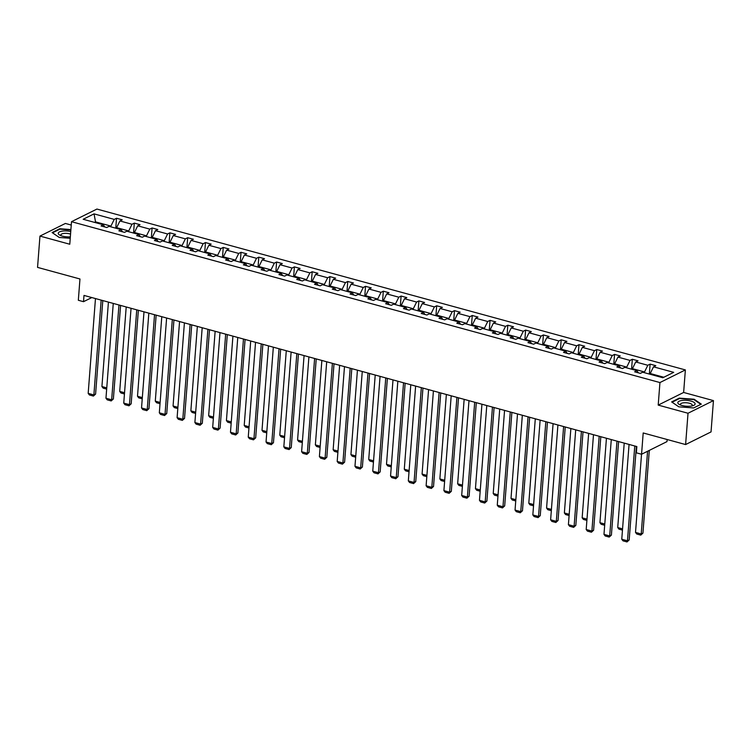 <?xml version="1.0" encoding="UTF-8"?>
<svg xmlns="http://www.w3.org/2000/svg" width="751" height="751" viewBox="0 0 751 751"><rect width="100%" height="100%" fill="white"/><g stroke="black" fill="none" stroke-linecap="round" stroke-linejoin="round"><path stroke-width="1.13" d="M713.45 400.612L683.635 392.463L658.205 405.099L688.019 413.247L713.45 400.612L711.037 431.919L685.607 444.554L643.194 432.961L641.561 454.242L666.991 441.607L667.151 439.504M688.019 413.247L685.607 444.554M71.251 225.047L65.393 223.451L39.963 236.086L37.55 267.384L79.963 278.978L78.329 300.269L83.511 301.686L91.81 297.565M685.372 369.924L96.935 209.06L71.505 221.695L659.941 382.559L685.372 369.924L683.635 392.463M110.876 226.849L110.932 226.089L95.537 221.883L94.044 213.875L114.227 219.395L116.527 218.25L115.767 228.182M95.48 222.634L95.537 221.883L94.542 222.38M110.932 226.089L114.227 219.395M128.665 231.702L128.721 230.951L116.63 227.647L119.925 220.954L122.225 219.808L116.527 218.25M119.925 220.954L132.007 224.258L134.316 223.113L133.547 233.045M146.445 236.565L146.501 235.814L134.42 232.51L137.715 225.816L140.015 224.671L134.316 223.113M137.715 225.816L149.796 229.121L152.096 227.975L151.336 237.907M164.234 241.428L164.291 240.677L152.209 237.372L155.495 230.679L157.804 229.534L152.096 227.975M155.495 230.679L167.586 233.983L169.886 232.838L169.125 242.77M182.024 246.29L182.08 245.539L169.989 242.235L173.284 235.542L175.584 234.396L169.886 232.838M173.284 235.542L185.366 238.846L187.675 237.701L186.905 247.633M199.804 251.153L199.86 250.402L187.778 247.098L191.073 240.404L193.373 239.259L187.675 237.701M191.073 240.404L203.155 243.709L205.455 242.564L204.694 252.496M217.593 256.016L217.649 255.265L205.567 251.96L208.853 245.267L211.162 244.122L205.455 242.564M208.853 245.267L220.944 248.572L223.244 247.426L222.484 257.358M235.382 260.879L235.439 260.128L223.347 256.823L226.642 250.13L228.942 248.985L223.244 247.426M226.642 250.13L238.724 253.434L241.033 252.289L240.264 262.221M253.162 265.741L253.218 264.99L241.137 261.686L244.432 254.993L246.732 253.847L241.033 252.289M244.432 254.993L256.513 258.297L258.813 257.152L258.053 267.084M270.951 270.604L271.008 269.853L258.926 266.549L262.212 259.855L264.521 258.71L258.813 257.152M262.212 259.855L274.303 263.16L276.603 262.015L275.842 271.946M288.741 275.467L288.797 274.716L276.706 271.411L280.001 264.718L282.301 263.573L276.603 262.015M280.001 264.718L292.083 268.023L294.392 266.877L293.622 276.809M306.521 280.33L306.577 279.579L294.495 276.274L297.79 269.581L300.09 268.436L294.392 266.877M297.79 269.581L309.872 272.885L312.172 271.74L311.412 281.672M324.31 285.192L324.366 284.441L312.285 281.137L315.57 274.444L317.88 273.298L312.172 271.74M315.57 274.444L327.661 277.748L329.961 276.603L329.201 286.525M342.099 290.055L342.156 289.304L330.065 286L333.36 279.306L335.659 278.161L329.961 276.603M333.36 279.306L345.441 282.611L347.751 281.465L346.981 291.388M359.879 294.918L359.945 294.167L347.854 290.862L351.149 284.169L353.449 283.024L347.751 281.465M351.149 284.169L363.231 287.473L365.53 286.328L364.77 296.251M377.669 299.78L377.725 299.029L365.643 295.725L368.929 289.032L371.238 287.886L365.53 286.328M368.929 289.032L381.02 292.336L383.32 291.191L382.559 301.113M395.458 304.643L395.514 303.883L383.423 300.588L386.718 293.894L389.018 292.749L383.32 291.191M386.718 293.894L398.809 297.189L401.109 296.054L400.339 305.976M413.238 309.506L413.303 308.745L401.212 305.45L404.507 298.748L406.807 297.612L401.109 296.054M404.507 298.748L416.589 302.052L418.889 300.916L418.129 310.839M431.027 314.369L431.083 313.608L419.002 310.304L422.287 303.611L424.597 302.475L418.889 300.916M422.287 303.611L434.378 306.915L436.678 305.779L435.918 315.702M448.816 319.231L448.873 318.471L436.791 315.167L440.077 308.473L442.377 307.337L436.678 305.779M440.077 308.473L452.168 311.778L454.468 310.642L453.698 320.564M466.596 324.094L466.662 323.334L454.571 320.029L457.866 313.336L460.166 312.2L454.468 310.642M457.866 313.336L469.948 316.64L472.257 315.495L471.487 325.427M484.386 328.957L484.442 328.196L472.36 324.892L475.646 318.199L477.955 317.053L472.257 315.495M475.646 318.199L487.737 321.503L490.037 320.358L489.277 330.29M502.175 333.82L502.231 333.059L490.15 329.755L493.435 323.061L495.735 321.916L490.037 320.358M493.435 323.061L505.526 326.366L507.826 325.221L507.056 335.153M519.955 338.682L520.021 337.922L507.929 334.617L511.224 327.924L513.524 326.779L507.826 325.221M511.224 327.924L523.306 331.229L525.616 330.083L524.846 340.015M537.744 343.545L537.8 342.785L525.719 339.48L529.014 332.787L531.314 331.642L525.616 330.083M529.014 332.787L541.096 336.091L543.395 334.946L542.635 344.878M555.533 348.408L555.59 347.647L543.508 344.343L546.794 337.65L549.094 336.504L543.395 334.946M546.794 337.65L558.885 340.954L561.185 339.809L560.424 349.741M573.313 353.27L573.379 352.51L561.288 349.206L564.583 342.512L566.883 341.367L561.185 339.809M564.583 342.512L576.665 345.817L578.974 344.671L578.204 354.603M591.103 358.133L591.159 357.373L579.077 354.068L582.372 347.375L584.672 346.23L578.974 344.671M582.372 347.375L594.454 350.679L596.754 349.534L595.994 359.466M608.892 362.996L608.948 362.235L596.867 358.931L600.152 352.238L602.462 351.092L596.754 349.534M600.152 352.238L612.243 355.542L614.543 354.397L613.783 364.329M626.681 367.859L626.738 367.098L614.647 363.794L617.942 357.1L620.242 355.955L614.543 354.397M617.942 357.1L630.023 360.405L632.333 359.26L631.563 369.192M644.461 372.721L644.518 371.961L632.436 368.657L635.731 361.963L638.031 360.818L632.333 359.26M635.731 361.963L647.813 365.268L650.113 364.122L649.352 374.054M663.837 377.246L650.225 373.519L653.511 366.826L655.82 365.681L650.113 364.122M653.511 366.826L673.694 372.346L662.833 377.744L642.649 372.224L640.35 373.369L634.651 371.811L636.951 370.665L624.87 367.361L622.56 368.506L616.862 366.948L619.162 365.803L607.08 362.498L604.78 363.644L599.073 362.085L601.382 360.94L589.291 357.636L586.991 358.781L581.293 357.223L583.593 356.077L571.511 352.773L569.202 353.918L563.503 352.36L565.803 351.215L553.722 347.91L551.422 349.055L545.714 347.497L548.023 346.352L535.932 343.047L533.632 344.193L527.934 342.634L530.234 341.489L518.152 338.185L515.843 339.33L510.145 337.772L512.445 336.626L500.363 333.322L498.063 334.467L492.356 332.909L494.665 331.764L482.574 328.459L480.274 329.605L474.576 328.046L476.876 326.901L464.794 323.597L462.485 324.742L456.786 323.183L459.086 322.038L447.005 318.734L444.705 319.879L438.997 318.321L441.306 317.175L429.215 313.871L426.915 315.016L421.217 313.458L423.517 312.313L411.435 309.008L409.126 310.154L403.428 308.595L405.728 307.45L393.646 304.146L391.346 305.291L385.639 303.733L387.948 302.587L375.857 299.283L373.557 300.428L367.859 298.87L370.159 297.725L358.077 294.42L355.767 295.565L350.069 294.007L352.369 292.862L340.287 289.557L337.988 290.703L332.28 289.144L334.589 287.999L322.498 284.695L320.198 285.84L314.5 284.282L316.8 283.136L304.718 279.832L302.409 280.977L296.711 279.419L299.011 278.274L286.929 274.969L284.629 276.115L278.921 274.556L281.231 273.411L269.14 270.116L266.84 271.252L261.141 269.693L263.441 268.548L251.35 265.253L249.05 266.389L243.352 264.831L245.652 263.695L233.57 260.39L231.27 261.526L225.563 259.968L227.872 258.832L215.781 255.528L213.481 256.664L207.783 255.105L210.083 253.969L197.992 250.665L195.692 251.81L189.994 250.243L192.294 249.107L180.212 245.802L177.903 246.948L172.204 245.389L174.514 244.244L162.423 240.94L160.123 242.085L154.424 240.527L156.724 239.381L144.633 236.077L142.333 237.222L136.635 235.664L138.935 234.519L126.853 231.214L124.544 232.359L118.846 230.801L121.146 229.656L109.064 226.351L106.764 227.497L101.066 225.938L103.366 224.793L83.183 219.273L94.044 213.875M641.561 454.242L636.369 452.825L636.848 446.563L83.999 295.425L83.511 301.686M122.554 231.806L121.146 229.656M116.574 228.407L116.63 227.647M128.721 230.951L132.007 224.258M140.334 236.668L138.935 234.519M134.363 233.261L134.42 232.51M146.501 235.814L149.796 229.121M158.123 241.531L156.724 239.381M152.143 238.123L152.209 237.372M164.291 240.677L167.586 233.983M175.912 246.394L174.514 244.244M169.933 242.986L169.989 242.235M182.08 245.539L185.366 238.846M193.692 251.256L192.294 249.107M187.722 247.849L187.778 247.098M199.86 250.402L203.155 243.709M211.482 256.119L210.083 253.969M205.502 252.711L205.567 251.96M217.649 255.265L220.944 248.572M229.271 260.982L227.872 258.832M223.291 257.574L223.347 256.823M235.439 260.128L238.724 253.434M247.051 265.845L245.652 263.695M241.08 262.437L241.137 261.686M253.218 264.99L256.513 258.297M264.84 270.707L263.441 268.548M258.87 267.3L258.926 266.549M271.008 269.853L274.303 263.16M282.629 275.57L281.231 273.411M276.65 272.162L276.706 271.411M288.797 274.716L292.083 268.023M300.409 280.433L299.011 278.274M294.439 277.025L294.495 276.274M306.577 279.579L309.872 272.885M318.199 285.296L316.8 283.136M312.228 281.888L312.285 281.137M324.366 284.441L327.661 277.748M335.988 290.158L334.589 287.999M330.008 286.751L330.065 286M342.156 289.304L345.441 282.611M353.768 295.021L352.369 292.862M347.797 291.613L347.854 290.862M359.945 294.167L363.231 287.473M371.557 299.884L370.159 297.725M365.587 296.476L365.643 295.725M377.725 299.029L381.02 292.336M389.347 304.746L387.948 302.587M383.367 301.339L383.423 300.588M395.514 303.883L398.809 297.189M407.126 309.609L405.728 307.45M401.156 306.201L401.212 305.45M413.303 308.745L416.589 302.052M424.916 314.472L423.517 312.313M418.945 311.064L419.002 310.304M431.083 313.608L434.378 306.915M442.705 319.335L441.306 317.175M436.725 315.927L436.791 315.167M448.873 318.471L452.168 311.778M460.485 324.197L459.086 322.038M454.515 320.79L454.571 320.029M466.662 323.334L469.948 316.64M478.274 329.06L476.876 326.901M472.304 325.652L472.36 324.892M484.442 328.196L487.737 321.503M496.064 333.923L494.665 331.764M490.084 330.515L490.15 329.755M502.231 333.059L505.526 326.366M513.844 338.785L512.445 336.626M507.873 335.378L507.929 334.617M520.021 337.922L523.306 331.229M531.633 343.648L530.234 341.489M525.662 340.241L525.719 339.48M537.8 342.785L541.096 336.091M549.422 348.511L548.023 346.352M543.442 345.103L543.508 344.343M555.59 347.647L558.885 340.954M567.202 353.374L565.803 351.215M561.232 349.966L561.288 349.206M573.379 352.51L576.665 345.817M584.991 358.236L583.593 356.077M579.021 354.829L579.077 354.068M591.159 357.373L594.454 350.679M602.781 363.099L601.382 360.94M596.801 359.691L596.867 358.931M608.948 362.235L612.243 355.542M620.57 367.962L619.162 365.803M614.59 364.554L614.647 363.794M626.738 367.098L630.023 360.405M638.35 372.815L636.951 370.665M632.38 369.417L632.436 368.657M644.518 371.961L647.813 365.268M658.205 405.099L659.941 382.559M39.963 236.086L69.777 244.235L71.505 221.695M650.159 374.28L650.225 373.519M104.764 226.943L103.366 224.793M671.647 401.926L678.82 406.835L693.652 407.943L701.312 404.141L694.14 399.232L679.308 398.124L671.647 401.926M70.904 229.581L59.751 228.745L52.091 232.557L59.263 237.466L70.228 238.283M679.27 398.65L679.308 398.124M694.102 399.748L694.14 399.232M59.714 229.271L59.751 228.745M634.764 445.991L627.47 540.804L629.188 539.95L636.379 446.432M629.066 444.432L621.762 539.246L627.47 540.804L627.001 541.94L623.011 540.851L621.762 539.246M629.188 539.95L627.001 541.94M647.578 451.257L641.213 533.97L635.515 532.412L641.532 454.233M642.931 533.116L640.753 535.116L641.213 533.97L642.931 533.116L649.296 450.403M640.753 535.116L636.754 534.017L635.515 532.412M616.975 441.128L609.681 535.942L611.398 535.087L618.599 441.569M611.276 439.57L603.982 534.383L609.681 535.942L609.221 537.078L605.222 535.989L603.982 534.383M611.398 535.087L609.221 537.078M599.185 436.265L591.891 531.079L593.609 530.225L600.809 436.716M593.487 434.707L586.193 529.521L591.891 531.079L591.431 532.215L587.442 531.126L586.193 529.521M593.609 530.225L591.431 532.215M622.56 528.873L617.726 527.549L624.222 443.109M622.466 530.112L618.974 529.155L617.726 527.549M604.78 524.01L599.936 522.687L606.442 438.246M604.686 525.249L601.185 524.292L599.936 522.687M690.648 406.15A8.674 2.938 4.4 0 0 693.089 405.634A8.674 2.938 4.4 0 0 693.145 401.869A8.674 2.938 4.4 0 0 682.274 400.424A8.674 2.938 4.4 0 0 679.561 404.592A8.674 2.938 4.4 0 0 690.648 406.15M691.718 405.981A5.942 2.009 4.4 0 0 692.272 405.221A5.942 2.009 4.4 0 0 689.427 403.249A5.942 2.009 4.4 0 0 683.485 402.808A5.942 2.009 4.4 0 0 680.425 404.31A5.942 2.009 4.4 0 0 680.857 405.146M672.089 402.236L679.514 398.528L693.886 399.598L700.833 404.357L693.614 407.943M678.848 406.845L672.089 402.217M70.754 231.533A8.674 2.938 4.4 0 0 62.727 231.045A8.674 2.938 4.4 0 0 60.005 235.223A8.674 2.938 4.4 0 0 70.341 236.847M70.556 234.087A5.942 2.009 4.4 0 0 63.929 233.43A5.942 2.009 4.4 0 0 60.869 234.941A5.942 2.009 4.4 0 0 61.3 235.776M59.301 237.466L52.532 232.838L59.958 229.149L70.876 229.966M581.405 431.403L574.111 526.216L575.829 525.362L583.02 431.853M575.707 429.844L568.404 524.658L574.111 526.216L573.642 527.352L569.652 526.263L568.404 524.658M575.829 525.362L573.642 527.352M586.991 519.148L582.156 517.824L588.653 433.383M586.897 520.387L583.396 519.429L582.156 517.824M563.616 426.54L556.322 521.354L558.04 520.499L565.24 426.99M557.918 424.982L550.624 519.795L556.322 521.354L555.853 522.489L551.863 521.401L550.624 519.795M558.04 520.499L555.853 522.489M569.202 514.285L564.367 512.961L570.863 428.53M569.108 515.524L565.616 514.566L564.367 512.961M545.827 421.677L538.533 516.491L540.251 515.637L547.451 422.128M540.129 420.119L532.835 514.933L538.533 516.491L538.073 517.627L534.083 516.538L532.835 514.933M540.251 515.637L538.073 517.627M551.422 509.422L546.578 508.098L553.083 423.667M551.328 510.661L547.826 509.713L546.578 508.098M528.047 416.824L520.753 511.628L522.471 510.774L529.662 417.265M522.339 415.256L515.045 510.07L520.753 511.628L520.283 512.764L516.294 511.675L515.045 510.07M522.471 510.774L520.283 512.764M533.632 504.559L528.798 503.245L535.294 418.805M533.539 505.798L530.037 504.85L528.798 503.245M510.258 411.961L502.963 506.765L504.681 505.911L511.872 412.402M504.559 410.403L497.265 505.207L502.963 506.765L502.494 507.901L498.504 506.812L497.265 505.207M504.681 505.911L502.494 507.901M515.843 499.697L511.009 498.382L517.505 413.942M515.749 500.936L512.257 499.988L511.009 498.382M492.468 407.098L485.174 501.903L486.892 501.048L494.092 407.54M486.77 405.54L479.476 500.344L485.174 501.903L484.714 503.039L480.724 501.95L479.476 500.344M486.892 501.048L484.714 503.039M498.063 494.834L493.219 493.52L499.725 409.079M497.969 496.073L494.468 495.125L493.219 493.52M474.688 402.236L467.394 497.04L469.112 496.186L476.303 402.677M468.981 400.677L461.687 495.482L467.394 497.04L466.925 498.176L462.935 497.087L461.687 495.482M469.112 496.186L466.925 498.176M456.899 397.373L449.605 492.177L451.323 491.323L458.514 397.814M451.201 395.815L443.907 490.619L449.605 492.177L449.136 493.313L445.146 492.224L443.907 490.619M451.323 491.323L449.136 493.313M439.11 392.51L431.816 487.315L433.534 486.46L440.734 392.951M433.411 390.952L426.117 485.756L431.816 487.315L431.356 488.46L427.366 487.361L426.117 485.756M433.534 486.46L431.356 488.46M421.33 387.647L414.036 482.452L415.754 481.598L422.944 388.089M415.622 386.089L408.328 480.893L414.036 482.452L413.566 483.597L409.577 482.499L408.328 480.893M415.754 481.598L413.566 483.597M403.54 382.785L396.246 477.589L397.964 476.735L405.155 383.226M397.842 381.226L390.548 476.031L396.246 477.589L395.777 478.734L391.787 477.636L390.548 476.031M397.964 476.735L395.777 478.734M385.751 377.922L378.457 472.726L380.175 471.872L387.375 378.363M380.053 376.364L372.759 471.168L378.457 472.726L377.997 473.872L374.007 472.773L372.759 471.168M380.175 471.872L377.997 473.872M367.971 373.059L360.677 467.864L362.395 467.009L369.586 373.5M362.264 371.501L354.97 466.305L360.677 467.864L360.208 469.009L356.218 467.911L354.97 466.305M362.395 467.009L360.208 469.009M350.182 368.197L342.888 463.001L344.606 462.156L351.797 368.638M344.484 366.638L337.19 461.443L342.888 463.001L342.418 464.146L338.429 463.048L337.19 461.443M344.606 462.156L342.418 464.146M332.393 363.334L325.099 458.138L326.816 457.293L334.017 363.775M326.694 361.775L319.4 456.58L325.099 458.138L324.639 459.283L320.649 458.185L319.4 456.58M326.816 457.293L324.639 459.283M314.613 358.471L307.309 453.285L309.036 452.431L316.227 358.912M308.905 356.913L301.611 451.717L307.309 453.285L306.849 454.421L302.86 453.332L301.611 451.717M309.036 452.431L306.849 454.421M480.274 489.971L475.439 488.657L481.935 404.216M480.18 491.21L476.678 490.262L475.439 488.657M462.485 485.118L457.65 483.794L464.146 399.354M462.391 486.357L458.899 485.399L457.65 483.794M444.705 480.255L439.861 478.931L446.357 394.491M444.601 481.494L441.109 480.537L439.861 478.931M426.915 475.392L422.081 474.069L428.577 389.628M426.821 476.632L423.32 475.674L422.081 474.069M409.126 470.53L404.291 469.206L410.788 384.765M409.032 471.769L405.54 470.811L404.291 469.206M391.346 465.667L386.502 464.343L392.998 379.903M391.243 466.906L387.751 465.949L386.502 464.343M373.557 460.804L368.722 459.481L375.218 375.04M373.463 462.043L369.961 461.086L368.722 459.481M355.767 455.941L350.933 454.618L357.429 370.177M355.674 457.181L352.181 456.223L350.933 454.618M337.988 451.079L333.144 449.755L339.64 365.315M337.884 452.318L334.392 451.36L333.144 449.755M320.198 446.216L315.364 444.892L321.86 360.452M320.104 447.455L316.603 446.498L315.364 444.892M296.823 353.608L289.529 448.422L291.247 447.568L298.438 354.05M291.125 352.05L283.831 446.864L289.529 448.422L289.06 449.558L285.07 448.469L283.831 446.864M291.247 447.568L289.06 449.558M302.409 441.353L297.574 440.03L304.071 355.589M302.315 442.592L298.823 441.635L297.574 440.03M279.034 348.746L271.74 443.559L273.458 442.705L280.658 349.187M273.336 347.187L266.042 442.001L271.74 443.559L271.28 444.695L267.29 443.606L266.042 442.001M273.458 442.705L271.28 444.695M284.629 436.491L279.785 435.167L286.281 350.726M284.526 437.73L281.034 436.772L279.785 435.167M261.254 343.883L253.951 438.697L255.678 437.842L262.869 344.324M255.547 342.325L248.252 437.138L253.951 438.697L253.491 439.833L249.501 438.744L248.252 437.138M255.678 437.842L253.491 439.833M266.84 431.628L262.005 430.304L268.501 345.864M266.746 432.867L263.244 431.909L262.005 430.304M243.465 339.02L236.171 433.834L237.889 432.98L245.079 339.461M237.767 337.462L230.473 432.276L236.171 433.834L235.701 434.97L231.712 433.881L230.473 432.276M237.889 432.98L235.701 434.97M249.05 426.765L244.216 425.441L250.712 341.001M248.956 428.004L245.464 427.047L244.216 425.441M225.675 334.157L218.381 428.971L220.099 428.117L227.3 334.599M219.977 332.599L212.683 427.413L218.381 428.971L217.921 430.107L213.922 429.018L212.683 427.413M220.099 428.117L217.921 430.107M231.27 421.902L226.426 420.579L232.923 336.138M231.167 423.142L227.675 422.184L226.426 420.579M207.896 329.295L200.592 424.108L202.31 423.254L209.51 329.736M202.188 327.736L194.894 422.55L200.592 424.108L200.132 425.244L196.142 424.155L194.894 422.55M202.31 423.254L200.132 425.244M213.481 417.04L208.647 415.716L215.143 331.275M213.387 418.279L209.886 417.321L208.647 415.716M190.106 324.432L182.812 419.246L184.53 418.391L191.721 324.873M184.408 322.874L177.105 417.687L182.812 419.246L182.343 420.382L178.353 419.293L177.105 417.687M184.53 418.391L182.343 420.382M195.692 412.177L190.857 410.853L197.353 326.413M195.598 413.416L192.106 412.459L190.857 410.853M172.317 319.569L165.023 414.383L166.741 413.529L173.941 320.01M166.619 318.011L159.325 412.825L165.023 414.383L164.563 415.519L160.564 414.43L159.325 412.825M166.741 413.529L164.563 415.519M177.903 407.314L173.068 405.991L179.564 321.55M177.809 408.553L174.316 407.596L173.068 405.991M154.537 314.707L147.234 409.52L148.951 408.666L156.152 315.148M148.829 313.148L141.535 407.962L147.234 409.52L146.774 410.656L142.784 409.567L141.535 407.962M148.951 408.666L146.774 410.656M160.123 402.452L155.288 401.128L161.784 316.687M160.029 403.691L156.527 402.733L155.288 401.128M136.748 309.844L129.454 404.658L131.172 403.803L138.362 310.285M131.049 308.285L123.746 403.099L129.454 404.658L128.984 405.793L124.995 404.705L123.746 403.099M131.172 403.803L128.984 405.793M142.333 397.589L137.499 396.265L143.995 311.825M142.239 398.828L138.738 397.87L137.499 396.265M118.958 304.981L111.664 399.795L113.382 398.941L120.582 305.422M113.26 303.423L105.966 398.237L111.664 399.795L111.204 400.931L107.205 399.842L105.966 398.237M113.382 398.941L111.204 400.931M124.544 392.726L119.709 391.402L126.206 306.962M124.45 393.965L120.958 393.008L119.709 391.402M101.169 300.118L93.875 394.932L95.593 394.078L102.793 300.56M95.471 298.56L88.177 393.374L93.875 394.932L93.415 396.068L89.425 394.979L88.177 393.374M95.593 394.078L93.415 396.068M106.764 387.863L101.92 386.54L108.426 302.099M106.67 389.102L103.169 388.145L101.92 386.54"/></g></svg>
